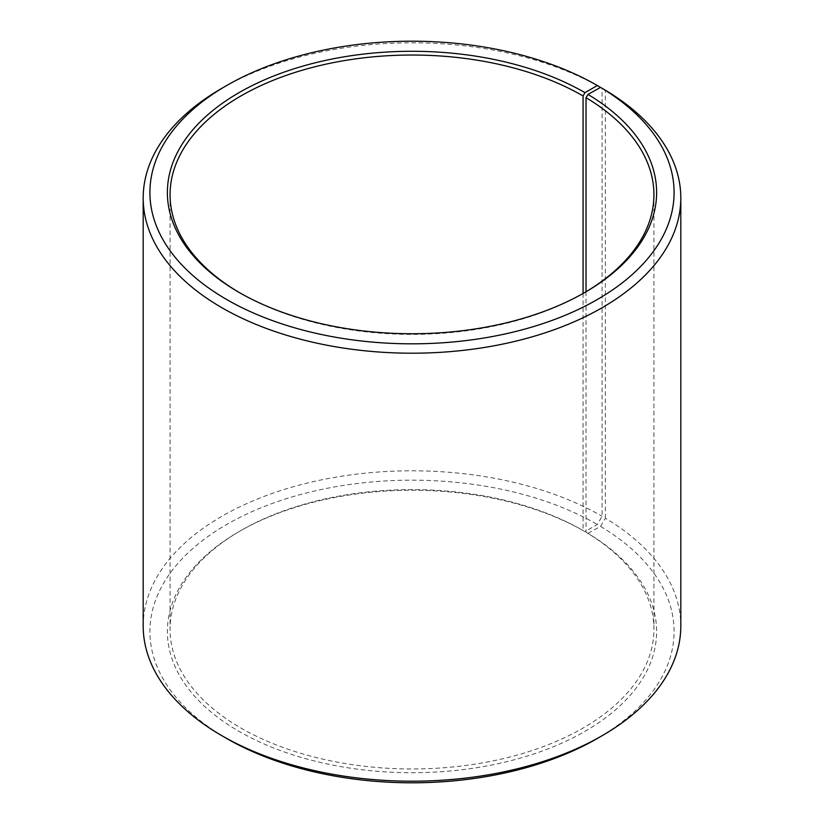 <?xml version="1.0" encoding="UTF-8"?>
<svg xmlns="http://www.w3.org/2000/svg" width="824" height="824" viewBox="0 0 824 824"><rect width="100%" height="100%" fill="white"/><g stroke="black" fill="none" stroke-linecap="round" stroke-linejoin="round"><path stroke-width="0.62" stroke-dasharray="4.12 3.09" d="M586.029 291.737L586.029 532.263A241.926 139.678 180 0 1 653.926 629.289A241.926 139.678 180 0 1 412 768.967A241.926 139.678 180 0 1 170.074 629.289A241.926 139.678 180 0 1 240.927 530.522A241.926 139.678 180 0 1 583.073 530.522L584.968 531.624L597.328 524.486L602.076 516.257L602.076 88.292A268.809 155.2 180 0 0 221.924 88.261M584.02 292.932A241.926 139.678 180 0 1 583.073 293.478A241.926 139.678 180 0 1 240.927 293.478A241.926 139.678 180 0 1 239.98 292.932M583.073 293.468L583.073 530.522M586.029 532.263L587.965 533.375A244.615 141.234 180 0 1 582.949 732.505A244.615 141.234 180 0 1 238.023 730.764A244.615 141.234 180 0 1 239.022 531.624A244.615 141.234 180 0 1 584.968 531.624M587.965 533.375L600.531 526.371A262.094 151.317 180 0 1 597.328 738.479M226.672 738.479A262.094 151.317 180 0 1 226.672 524.486A262.094 151.317 180 0 1 597.328 524.486M600.531 526.371L605.362 518.193A268.809 155.2 180 0 1 680.809 625.993M143.191 625.993A268.809 155.2 180 0 1 309.134 482.617A268.809 155.2 180 0 1 602.076 516.257M605.362 518.193L605.362 90.197M170.074 194.711L170.074 629.289M653.926 194.711L653.926 629.289M240.927 530.522L239.022 531.624M583.073 293.478L584.978 292.376M240.927 293.478L239.022 292.376"/><path stroke-width="1.24" d="M600.531 87.406A262.094 151.317 180 0 1 595.155 300.75A262.094 151.317 180 0 1 225.601 298.885A262.094 151.317 180 0 1 226.672 85.521L221.924 88.261A268.809 155.2 180 0 0 143.191 198.007A268.809 155.2 180 0 0 412 353.197A268.809 155.2 180 0 0 680.809 198.007A268.809 155.2 180 0 0 605.362 90.197L600.531 87.406L587.965 94.41L586.029 97.685L586.029 291.737M586.029 97.685A241.926 139.678 180 0 1 653.926 194.711A241.926 139.678 180 0 1 584.02 292.932M239.98 292.932A241.926 139.678 180 0 1 170.074 194.711A241.926 139.678 180 0 1 319.413 65.663A241.926 139.678 180 0 1 583.073 95.945L583.073 293.468M680.809 198.007L680.809 625.993A268.809 155.2 180 0 1 602.076 735.739L597.328 738.479A262.094 151.317 180 0 1 226.672 738.479L221.924 735.739A268.809 155.2 180 0 1 143.191 625.993L143.191 198.007M602.076 735.739A268.809 155.2 180 0 1 221.924 735.739M602.076 88.292L597.328 85.521L584.968 92.648L583.073 95.945M226.672 85.521A262.094 151.317 180 0 1 597.328 85.521M587.965 94.41A244.615 141.234 180 0 1 584.978 292.376A244.615 141.234 180 0 1 239.022 292.376A244.615 141.234 180 0 1 239.032 92.648A244.615 141.234 180 0 1 584.968 92.648"/></g></svg>
